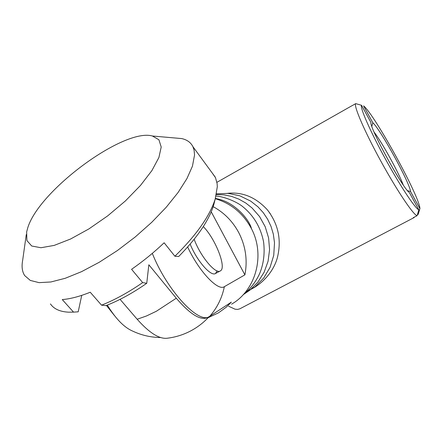 <?xml version="1.0" encoding="UTF-8"?>
<svg xmlns="http://www.w3.org/2000/svg" width="442" height="442" viewBox="0 0 442 442"><rect width="100%" height="100%" fill="white"/><g stroke="black" fill="none" stroke-linecap="round" stroke-linejoin="round"><path stroke-width="0.66" d="M231.558 304.179C256.349 290.062 265.681 254.001 250.846 227.564C242.647 212.939 230.807 203.326 215.315 198.712M211.237 211.823L244.89 274.858C247.73 260.062 245.625 245.862 238.57 232.265C232.492 221.133 224.033 212.602 213.199 206.674M244.89 274.858L224.376 286.659C218.033 291.46 198.867 271.305 187.668 247.006M152.313 253.382C167.358 291.339 199.662 325.318 209.795 316.234L231.354 302.135L226.188 307.245L218.398 312.897L208.132 317.693M160.601 337.533C150.744 337.412 141.363 335.235 132.462 331.003C124.058 327.356 115.677 318.721 107.318 305.091M190.165 244.133C196.767 260.67 210.795 276.736 215.447 273.543L217.215 270.94M173.568 137.86L181.723 138.578C187.054 139.771 190.778 142.462 192.889 146.633L194.099 150.175L194.546 155.037L192.43 166.209L186.944 178.568L178.132 192.43L166.242 207.237L151.716 222.337L135.18 237.011L117.401 250.542L99.235 262.272L81.555 271.659L65.189 278.3L50.852 281.979L39.089 282.648L30.288 280.421L24.647 275.537C22.133 271.598 21.476 266.493 22.68 260.228L26.277 234.547M50.449 303.919C53.885 308.98 59.957 311.737 68.67 312.185L73.532 312.124L62.261 299.577C70.272 298.952 79.599 296.505 90.234 292.239L101.544 305.168C114.743 299.936 128.451 292.416 142.672 282.609L131.578 269.305C143.164 261.233 154.015 252.388 164.137 242.78L174.894 256.25C196.226 235.282 209.657 216.248 215.188 199.132L217.304 186.728L217.127 183.657L215.492 177.656L212.094 172.822M27.774 227.735L26.636 231.989L26.912 240.564L31.708 246.006L40.951 247.735L54.2 245.404L70.593 239L88.914 228.906L107.677 215.884L125.34 200.994L140.451 185.48L151.888 170.612L158.905 157.501L161.208 147.026L158.916 139.766L152.435 136.009C124.036 127.793 39.288 190.093 27.774 227.735M73.532 312.124L78.201 311.825L81.731 295.367M214.9 200.265L213.536 205.618C208.641 220.884 197.027 237.84 178.706 256.498L174.894 256.25M142.672 282.609L146.75 283.283C132.633 293.134 119.025 300.582 105.931 305.632L101.544 305.168M146.75 283.283L148.843 264.775L176.281 298.223L156.369 311.251L146.512 315.958L137.169 319.246L120.075 299.35M209.138 316.61C203.878 322.389 197.801 327.119 190.9 330.809C183.651 334.649 175.96 337.097 167.822 338.152C159.805 339.511 149.589 333.207 137.169 319.246M208.978 316.687C202.082 321.677 191.182 315.522 176.281 298.223M403.209 184.889C398.507 172.264 382.214 142.722 374.076 132.053M352.368 105.528L355.705 103.632L361.534 105.284C359.832 107.522 370.136 131.13 385.059 158.352C399.955 185.579 415.209 208.613 418.839 209.84L417.082 215.696C413.276 214.862 396.712 190.159 380.579 160.645C364.412 131.136 353.517 105.699 355.705 103.632M417.353 214.801L418.176 214.37L419.9 208.613C420.182 197.602 374.451 114.268 363.589 105.887L372.816 122.727C380.579 129.594 409.938 183.115 410.563 191.579L407.496 190.635M417.082 215.696L413.237 217.713L413.972 217.646L414.287 217.166M228.525 306.19L235.083 309.207L237.658 309.406L239.824 308.82L413.822 217.724M419.9 208.613L410.563 191.579M371.816 126.29L372.816 122.727M418.839 209.84L409.336 192.497C403.005 188.977 369.219 127.29 370.926 122.423L361.534 105.284M270.311 213.746L267.382 209.845C255.808 197.265 242.547 191.762 227.613 193.325M251.581 228.978C249.52 219.807 235.21 203.099 219.177 199.314L215.42 198.381L219.177 199.314M106.428 305.439L114.577 315.743M194.165 239.288C200.464 256.575 215.862 274.802 220.425 270.852C226.801 267.73 215.447 238.868 203.303 226.58M209.795 316.234C217.149 307.842 222.011 297.98 224.376 286.659M215.21 177.071L192.889 146.633M152.435 136.009L181.723 138.578M213.536 205.618L215.188 199.132M216.928 182.314L352.053 105.666M267.382 209.845C278.361 224.088 281.698 240.006 277.394 257.603C272.924 274.034 258.78 287.195 246.155 291.234M216.547 193.883L228.205 193.369L239.779 195.8L250.603 201.06L257.946 206.817L263.244 212.635L267.637 219.226L271.023 226.437L273.316 234.094L274.51 242.78L273.742 255.36L270.062 267.355L263.686 278.062L254.99 286.864L244.487 293.267M216.409 194.53L224.044 194.856L231.597 196.397L238.901 199.143L245.769 203.022L252.028 207.95L259.565 216.552L265.211 226.746L268.598 237.956L269.576 249.636L268.079 261.228L264.15 272.189L257.979 281.996L249.89 290.151L243.155 294.753M216.061 196.033C221.061 196.209 233.072 199.701 241.614 205.751C253.343 214.922 260.675 227.017 263.603 242.034C264.957 253.404 263.625 263.957 259.598 273.692C255.78 281.968 250.365 288.913 243.36 294.532M220.122 271.018L215.348 273.587"/></g></svg>
